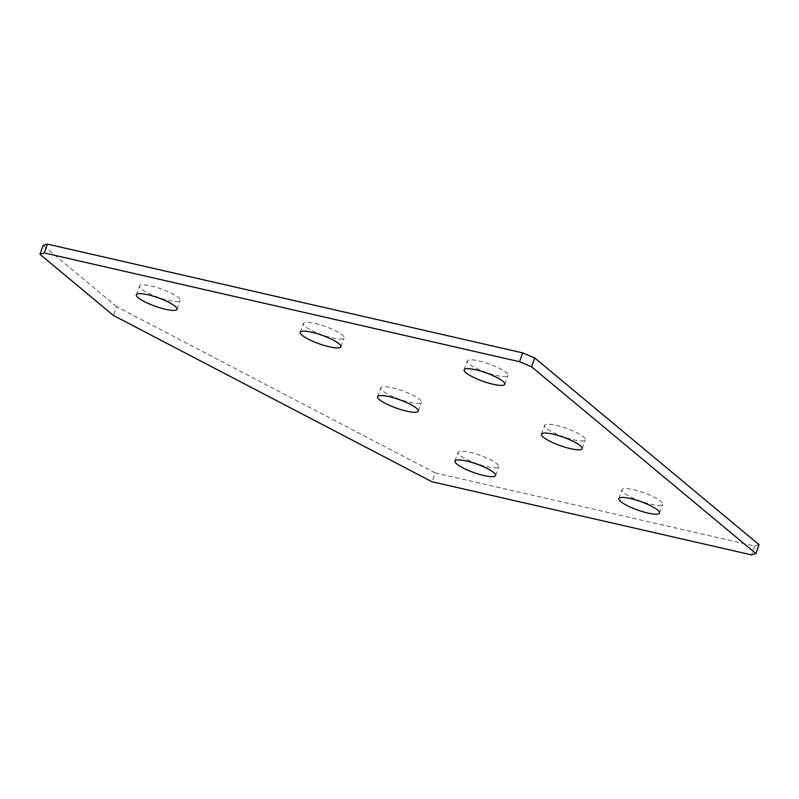 <?xml version="1.0" encoding="UTF-8"?>
<svg xmlns="http://www.w3.org/2000/svg" width="799" height="799" viewBox="0 0 799 799"><rect width="100%" height="100%" fill="white"/><g stroke="black" fill="none" stroke-linecap="round" stroke-linejoin="round"><path stroke-width="0.6" stroke-dasharray="4 3" d="M315.026 323.445A21.583 4.484 19.6 0 1 344.059 337.927A21.583 4.484 19.6 0 1 332.424 337.937A21.583 4.484 19.6 0 1 303.39 323.445A21.583 4.484 19.6 0 1 315.026 323.445M478.911 360.948A21.583 4.484 19.6 0 1 507.944 375.44A21.583 4.484 19.6 0 1 496.309 375.44A21.583 4.484 19.6 0 1 467.275 360.958A21.583 4.484 19.6 0 1 478.911 360.948M556.254 425.348A21.583 4.484 19.6 0 1 585.287 439.83A21.583 4.484 19.6 0 1 573.662 439.83A21.583 4.484 19.6 0 1 544.628 425.348A21.583 4.484 19.6 0 1 556.254 425.348M633.597 489.737A21.583 4.484 19.6 0 1 662.631 504.219A21.583 4.484 19.6 0 1 651.005 504.219A21.583 4.484 19.6 0 1 621.972 489.737A21.583 4.484 19.6 0 1 633.597 489.737M151.141 285.942A21.583 4.484 19.6 0 1 180.175 300.424A21.583 4.484 19.6 0 1 168.549 300.424A21.583 4.484 19.6 0 1 139.515 285.942A21.583 4.484 19.6 0 1 151.141 285.942M392.369 387.835A21.583 4.484 19.6 0 1 421.403 402.316A21.583 4.484 19.6 0 1 409.777 402.326A21.583 4.484 19.6 0 1 380.743 387.845A21.583 4.484 19.6 0 1 392.369 387.835M469.722 452.224A21.583 4.484 19.6 0 1 498.756 466.716A21.583 4.484 19.6 0 1 487.12 466.716A21.583 4.484 19.6 0 1 458.087 452.234A21.583 4.484 19.6 0 1 469.722 452.224M759.05 544.708L754.725 546.057L435.155 472.918L432.009 481.757M754.725 546.057L751.579 554.896M435.155 472.918L116.574 306.626L113.428 315.465M116.574 306.626L43.096 245.453M340.913 346.766L344.059 337.927M504.788 384.279L507.944 375.44M582.141 448.668L585.287 439.83M659.485 513.058L662.631 504.219M177.028 309.263L180.175 300.424M418.257 411.155L421.403 402.316M495.61 475.555L498.756 466.716M454.941 461.073L458.087 452.234M377.597 396.684L380.743 387.845M136.369 294.781L139.515 285.942M618.826 498.576L621.972 489.737M541.472 434.187L544.628 425.348M464.129 369.797L467.275 360.958M300.244 332.284L303.39 323.445"/><path stroke-width="1.2" d="M311.88 332.284A21.583 4.484 19.6 0 1 340.913 346.766A21.583 4.484 19.6 0 1 329.278 346.776A21.583 4.484 19.6 0 1 300.244 332.284A21.583 4.484 19.6 0 1 311.88 332.284M475.755 369.787A21.583 4.484 19.6 0 1 504.788 384.279A21.583 4.484 19.6 0 1 493.163 384.279A21.583 4.484 19.6 0 1 464.129 369.797A21.583 4.484 19.6 0 1 475.755 369.787M553.108 434.187A21.583 4.484 19.6 0 1 582.141 448.668A21.583 4.484 19.6 0 1 570.506 448.668A21.583 4.484 19.6 0 1 541.472 434.187A21.583 4.484 19.6 0 1 553.108 434.187M630.451 498.576A21.583 4.484 19.6 0 1 659.485 513.058A21.583 4.484 19.6 0 1 647.859 513.058A21.583 4.484 19.6 0 1 618.826 498.576A21.583 4.484 19.6 0 1 630.451 498.576M147.995 294.781A21.583 4.484 19.6 0 1 177.028 309.263A21.583 4.484 19.6 0 1 165.403 309.263A21.583 4.484 19.6 0 1 136.369 294.781A21.583 4.484 19.6 0 1 147.995 294.781M389.223 396.674A21.583 4.484 19.6 0 1 418.257 411.155A21.583 4.484 19.6 0 1 406.631 411.165A21.583 4.484 19.6 0 1 377.597 396.684A21.583 4.484 19.6 0 1 389.223 396.674M466.576 461.063A21.583 4.484 19.6 0 1 495.61 475.555A21.583 4.484 19.6 0 1 483.974 475.555A21.583 4.484 19.6 0 1 454.941 461.073A21.583 4.484 19.6 0 1 466.576 461.063M755.904 553.547L751.579 554.896L432.009 481.757L113.428 315.465L39.95 254.292L43.096 245.453L47.421 244.104L522.686 352.878L534.741 357.972L759.05 544.708L755.904 553.547L531.595 366.811L519.53 361.717L522.686 352.878M47.421 244.104L44.275 252.943L519.53 361.717M534.741 357.972L531.595 366.811M44.275 252.943L39.95 254.292"/></g></svg>
